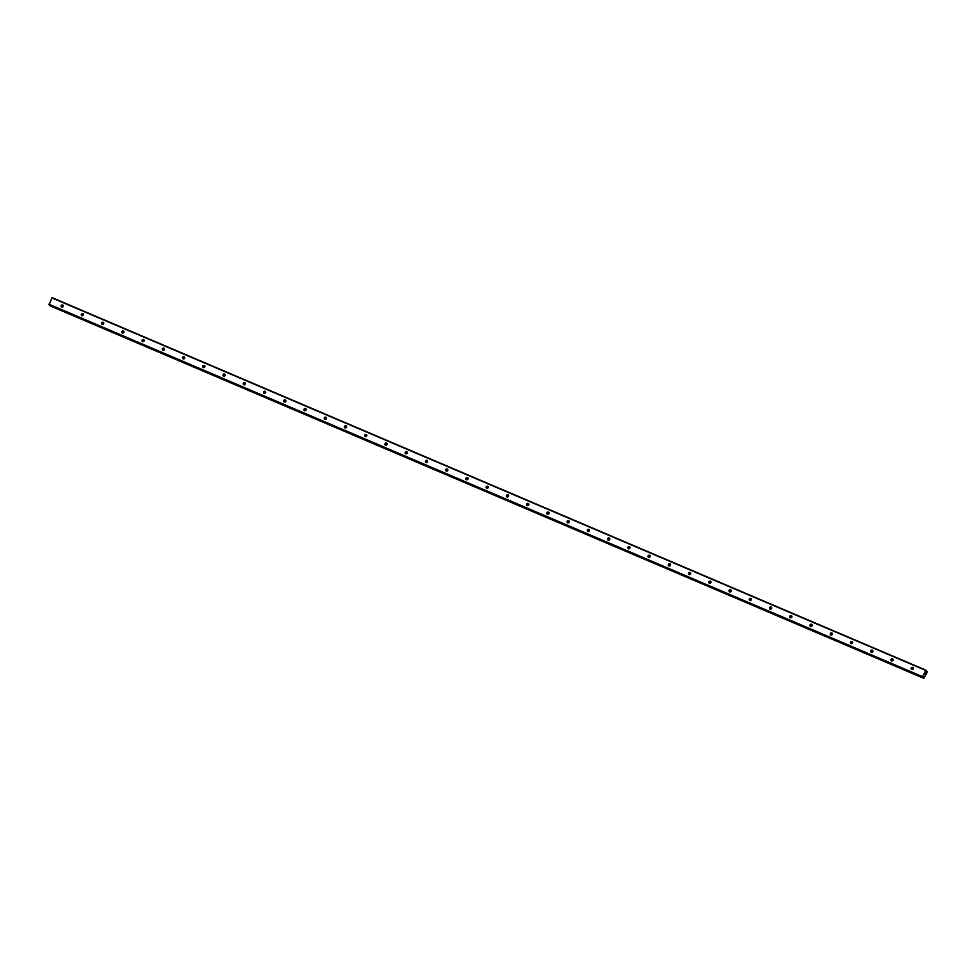 <?xml version="1.0" encoding="UTF-8"?>
<svg xmlns="http://www.w3.org/2000/svg" width="976" height="976" viewBox="0 0 976 976"><rect width="100%" height="100%" fill="white"/><g stroke="black" fill="none" stroke-linecap="round" stroke-linejoin="round"><path stroke-width="1.46" d="M911.779 669.524A1.171 1.098 133.1 0 1 911.352 667.889A1.171 1.098 133.1 0 1 913.072 667.633A1.171 1.098 133.1 0 1 911.779 669.524M912.06 669.609A1.171 1.098 133.1 0 1 913.377 668.194M891.539 660.898A1.171 1.098 133.1 0 1 891.112 659.251A1.171 1.098 133.1 0 1 892.833 658.995A1.171 1.098 133.1 0 1 891.539 660.898M891.82 660.984A1.171 1.098 133.1 0 1 893.138 659.569M871.3 652.273A1.171 1.098 133.1 0 1 870.873 650.626A1.171 1.098 133.1 0 1 872.593 650.37A1.171 1.098 133.1 0 1 871.3 652.273M871.58 652.346A1.171 1.098 133.1 0 1 872.898 650.943M851.048 643.648A1.171 1.098 133.1 0 1 850.633 642.001A1.171 1.098 133.1 0 1 852.353 641.744A1.171 1.098 133.1 0 1 851.048 643.648M851.34 643.721A1.171 1.098 133.1 0 1 852.658 642.318M830.808 635.01A1.171 1.098 133.1 0 1 830.393 633.375A1.171 1.098 133.1 0 1 832.101 633.119A1.171 1.098 133.1 0 1 830.808 635.01M831.101 635.095A1.171 1.098 133.1 0 1 832.418 633.68M810.568 626.385A1.171 1.098 133.1 0 1 810.153 624.738A1.171 1.098 133.1 0 1 811.861 624.481A1.171 1.098 133.1 0 1 810.568 626.385M810.861 626.458A1.171 1.098 133.1 0 1 812.178 625.055M790.328 617.759A1.171 1.098 133.1 0 1 789.913 616.112A1.171 1.098 133.1 0 1 791.621 615.856A1.171 1.098 133.1 0 1 790.328 617.759M790.621 617.832A1.171 1.098 133.1 0 1 791.939 616.429M770.088 609.122A1.171 1.098 133.1 0 1 769.674 607.487A1.171 1.098 133.1 0 1 771.382 607.231A1.171 1.098 133.1 0 1 770.088 609.122M770.381 609.207A1.171 1.098 133.1 0 1 771.699 607.792M749.849 600.496A1.171 1.098 133.1 0 1 749.434 598.849A1.171 1.098 133.1 0 1 751.142 598.593A1.171 1.098 133.1 0 1 749.849 600.496M750.141 600.569A1.171 1.098 133.1 0 1 751.459 599.166M729.609 591.871A1.171 1.098 133.1 0 1 729.194 590.224A1.171 1.098 133.1 0 1 730.902 589.968A1.171 1.098 133.1 0 1 729.609 591.871M729.902 591.944A1.171 1.098 133.1 0 1 731.219 590.541M709.369 583.233A1.171 1.098 133.1 0 1 708.954 581.598A1.171 1.098 133.1 0 1 710.662 581.342A1.171 1.098 133.1 0 1 709.369 583.233M709.662 583.319A1.171 1.098 133.1 0 1 710.979 581.903M689.129 574.608A1.171 1.098 133.1 0 1 688.702 572.961A1.171 1.098 133.1 0 1 690.422 572.705A1.171 1.098 133.1 0 1 689.129 574.608M689.422 574.693A1.171 1.098 133.1 0 1 690.727 573.278M668.889 565.982A1.171 1.098 133.1 0 1 668.462 564.335A1.171 1.098 133.1 0 1 670.183 564.079A1.171 1.098 133.1 0 1 668.889 565.982M669.182 566.056A1.171 1.098 133.1 0 1 670.488 564.653M648.65 557.357A1.171 1.098 133.1 0 1 648.223 555.71A1.171 1.098 133.1 0 1 649.943 555.454A1.171 1.098 133.1 0 1 648.65 557.357M648.93 557.43A1.171 1.098 133.1 0 1 650.248 556.027M628.41 548.719A1.171 1.098 133.1 0 1 627.983 547.085A1.171 1.098 133.1 0 1 629.703 546.828A1.171 1.098 133.1 0 1 628.41 548.719M628.69 548.805A1.171 1.098 133.1 0 1 630.008 547.39M608.17 540.094A1.171 1.098 133.1 0 1 607.743 538.447A1.171 1.098 133.1 0 1 609.463 538.191A1.171 1.098 133.1 0 1 608.17 540.094M608.451 540.167A1.171 1.098 133.1 0 1 609.768 538.764M587.93 531.469A1.171 1.098 133.1 0 1 587.503 529.822A1.171 1.098 133.1 0 1 589.223 529.565A1.171 1.098 133.1 0 1 587.93 531.469M588.211 531.542A1.171 1.098 133.1 0 1 589.528 530.139M567.678 522.831A1.171 1.098 133.1 0 1 567.263 521.196A1.171 1.098 133.1 0 1 568.984 520.94A1.171 1.098 133.1 0 1 567.678 522.831M567.971 522.916A1.171 1.098 133.1 0 1 569.289 521.501M547.438 514.206A1.171 1.098 133.1 0 1 547.024 512.559A1.171 1.098 133.1 0 1 548.732 512.302A1.171 1.098 133.1 0 1 547.438 514.206M547.731 514.279A1.171 1.098 133.1 0 1 549.049 512.876M527.199 505.58A1.171 1.098 133.1 0 1 526.784 503.933A1.171 1.098 133.1 0 1 528.492 503.677A1.171 1.098 133.1 0 1 527.199 505.58M527.491 505.653A1.171 1.098 133.1 0 1 528.809 504.25M506.959 496.943A1.171 1.098 133.1 0 1 506.544 495.308A1.171 1.098 133.1 0 1 508.252 495.052A1.171 1.098 133.1 0 1 506.959 496.943M507.252 497.028A1.171 1.098 133.1 0 1 508.569 495.613M486.719 488.317A1.171 1.098 133.1 0 1 486.304 486.67A1.171 1.098 133.1 0 1 488.012 486.426A1.171 1.098 133.1 0 1 486.719 488.317M487.012 488.403A1.171 1.098 133.1 0 1 488.329 486.987M466.479 479.692A1.171 1.098 133.1 0 1 466.064 478.045A1.171 1.098 133.1 0 1 467.772 477.789A1.171 1.098 133.1 0 1 466.479 479.692M466.772 479.765A1.171 1.098 133.1 0 1 468.09 478.362M446.239 471.066A1.171 1.098 133.1 0 1 445.825 469.419A1.171 1.098 133.1 0 1 447.533 469.163A1.171 1.098 133.1 0 1 446.239 471.066M446.532 471.14A1.171 1.098 133.1 0 1 447.85 469.737M426 462.429A1.171 1.098 133.1 0 1 425.585 460.794A1.171 1.098 133.1 0 1 427.293 460.538A1.171 1.098 133.1 0 1 426 462.429M426.292 462.514A1.171 1.098 133.1 0 1 427.61 461.099M405.76 453.803A1.171 1.098 133.1 0 1 405.333 452.156A1.171 1.098 133.1 0 1 407.053 451.9A1.171 1.098 133.1 0 1 405.76 453.803M406.053 453.877A1.171 1.098 133.1 0 1 407.358 452.474M385.52 445.178A1.171 1.098 133.1 0 1 385.093 443.531A1.171 1.098 133.1 0 1 386.813 443.275A1.171 1.098 133.1 0 1 385.52 445.178M385.813 445.251A1.171 1.098 133.1 0 1 387.118 443.848M365.28 436.54A1.171 1.098 133.1 0 1 364.853 434.906A1.171 1.098 133.1 0 1 366.573 434.649A1.171 1.098 133.1 0 1 365.28 436.54M365.561 436.626A1.171 1.098 133.1 0 1 366.878 435.211M345.04 427.915A1.171 1.098 133.1 0 1 344.613 426.268A1.171 1.098 133.1 0 1 346.334 426.012A1.171 1.098 133.1 0 1 345.04 427.915M345.321 427.988A1.171 1.098 133.1 0 1 346.639 426.585M324.801 419.29A1.171 1.098 133.1 0 1 324.374 417.643A1.171 1.098 133.1 0 1 326.094 417.386A1.171 1.098 133.1 0 1 324.801 419.29M325.081 419.363A1.171 1.098 133.1 0 1 326.399 417.96M304.561 410.664A1.171 1.098 133.1 0 1 304.134 409.017A1.171 1.098 133.1 0 1 305.854 408.761A1.171 1.098 133.1 0 1 304.561 410.664M304.841 410.737A1.171 1.098 133.1 0 1 306.159 409.322M284.309 402.027A1.171 1.098 133.1 0 1 283.894 400.38A1.171 1.098 133.1 0 1 285.614 400.136A1.171 1.098 133.1 0 1 284.309 402.027M284.602 402.112A1.171 1.098 133.1 0 1 285.919 400.697M264.069 393.401A1.171 1.098 133.1 0 1 263.654 391.754A1.171 1.098 133.1 0 1 265.362 391.498A1.171 1.098 133.1 0 1 264.069 393.401M264.362 393.474A1.171 1.098 133.1 0 1 265.679 392.071M243.829 384.776A1.171 1.098 133.1 0 1 243.414 383.129A1.171 1.098 133.1 0 1 245.122 382.873A1.171 1.098 133.1 0 1 243.829 384.776M244.122 384.849A1.171 1.098 133.1 0 1 245.44 383.446M223.589 376.138A1.171 1.098 133.1 0 1 223.175 374.503A1.171 1.098 133.1 0 1 224.883 374.247A1.171 1.098 133.1 0 1 223.589 376.138M223.882 376.224A1.171 1.098 133.1 0 1 225.2 374.808M203.35 367.513A1.171 1.098 133.1 0 1 202.935 365.866A1.171 1.098 133.1 0 1 204.643 365.61A1.171 1.098 133.1 0 1 203.35 367.513M203.642 367.586A1.171 1.098 133.1 0 1 204.96 366.183M183.11 358.887A1.171 1.098 133.1 0 1 182.695 357.24A1.171 1.098 133.1 0 1 184.403 356.984A1.171 1.098 133.1 0 1 183.11 358.887M183.403 358.961A1.171 1.098 133.1 0 1 184.72 357.558M162.87 350.25A1.171 1.098 133.1 0 1 162.455 348.615A1.171 1.098 133.1 0 1 164.163 348.359A1.171 1.098 133.1 0 1 162.87 350.25M163.163 350.335A1.171 1.098 133.1 0 1 164.48 348.92M142.63 341.624A1.171 1.098 133.1 0 1 142.215 339.977A1.171 1.098 133.1 0 1 143.923 339.721A1.171 1.098 133.1 0 1 142.63 341.624M142.923 341.698A1.171 1.098 133.1 0 1 144.241 340.295M122.39 332.999A1.171 1.098 133.1 0 1 121.963 331.352A1.171 1.098 133.1 0 1 123.684 331.096A1.171 1.098 133.1 0 1 122.39 332.999M122.683 333.072A1.171 1.098 133.1 0 1 123.989 331.669M102.151 324.374A1.171 1.098 133.1 0 1 101.724 322.727A1.171 1.098 133.1 0 1 103.444 322.47A1.171 1.098 133.1 0 1 102.151 324.374M102.443 324.447A1.171 1.098 133.1 0 1 103.749 323.032M81.911 315.736A1.171 1.098 133.1 0 1 81.484 314.089A1.171 1.098 133.1 0 1 83.204 313.845A1.171 1.098 133.1 0 1 81.911 315.736M82.191 315.821A1.171 1.098 133.1 0 1 83.509 314.406M61.671 307.111A1.171 1.098 133.1 0 1 61.244 305.464A1.171 1.098 133.1 0 1 62.964 305.207A1.171 1.098 133.1 0 1 61.671 307.111M61.952 307.184A1.171 1.098 133.1 0 1 63.269 305.781M62.122 307.196A1.842 1.732 133.1 0 1 63.294 305.939M82.362 315.821A1.842 1.732 133.1 0 1 83.533 314.565M102.602 324.447A1.842 1.732 133.1 0 1 103.773 323.202M122.842 333.084A1.842 1.732 133.1 0 1 124.013 331.828M143.082 341.71A1.842 1.732 133.1 0 1 144.253 340.453M163.321 350.335A1.842 1.732 133.1 0 1 164.493 349.091M183.561 358.973A1.842 1.732 133.1 0 1 184.732 357.716M203.801 367.598A1.842 1.732 133.1 0 1 204.972 366.342M224.041 376.224A1.842 1.732 133.1 0 1 225.212 374.967M244.281 384.861A1.842 1.732 133.1 0 1 245.452 383.605M264.52 393.487A1.842 1.732 133.1 0 1 265.704 392.23M284.76 402.112A1.842 1.732 133.1 0 1 285.944 400.855M305 410.737A1.842 1.732 133.1 0 1 306.183 409.493M325.252 419.375A1.842 1.732 133.1 0 1 326.423 418.118M345.492 428A1.842 1.732 133.1 0 1 346.663 426.744M365.732 436.626A1.842 1.732 133.1 0 1 366.903 435.381M385.971 445.263A1.842 1.732 133.1 0 1 387.143 444.007M406.211 453.889A1.842 1.732 133.1 0 1 407.382 452.632M426.451 462.514A1.842 1.732 133.1 0 1 427.622 461.258M446.691 471.152A1.842 1.732 133.1 0 1 447.862 469.895M466.931 479.777A1.842 1.732 133.1 0 1 468.102 478.521M487.17 488.403A1.842 1.732 133.1 0 1 488.342 487.146M507.41 497.028A1.842 1.732 133.1 0 1 508.581 495.784M527.65 505.666A1.842 1.732 133.1 0 1 528.821 504.409M547.89 514.291A1.842 1.732 133.1 0 1 549.073 513.034M568.13 522.916A1.842 1.732 133.1 0 1 569.313 521.672M588.369 531.554A1.842 1.732 133.1 0 1 589.553 530.297M608.621 540.179A1.842 1.732 133.1 0 1 609.793 538.923M628.861 548.805A1.842 1.732 133.1 0 1 630.032 547.548M649.101 557.442A1.842 1.732 133.1 0 1 650.272 556.186M669.341 566.068A1.842 1.732 133.1 0 1 670.512 564.811M689.581 574.693A1.842 1.732 133.1 0 1 690.752 573.437M709.82 583.319A1.842 1.732 133.1 0 1 710.992 582.074M730.06 591.956A1.842 1.732 133.1 0 1 731.231 590.7M750.3 600.582A1.842 1.732 133.1 0 1 751.471 599.325M770.54 609.207A1.842 1.732 133.1 0 1 771.711 607.963M790.78 617.845A1.842 1.732 133.1 0 1 791.951 616.588M811.019 626.47A1.842 1.732 133.1 0 1 812.191 625.213M831.259 635.095A1.842 1.732 133.1 0 1 832.443 633.839M851.499 643.733A1.842 1.732 133.1 0 1 852.682 642.476M871.739 652.358A1.842 1.732 133.1 0 1 872.922 651.102M891.991 660.984A1.842 1.732 133.1 0 1 893.162 659.727M912.231 669.609A1.842 1.732 133.1 0 1 913.402 668.365M49.068 304.866L922.784 677.344L49.093 304.878L52.118 297.631L925.834 670.122L926.114 672.098L927.188 671.378L927.029 672.623L923.869 678.369L923.93 676.697L922.796 677.356L922.588 676.661L925.834 670.122M923.869 678.369L50.044 305.781L923.772 678.271M925.492 673.66L925.224 674.294M925.187 673.379L924.906 673.989L925.187 673.379M924.906 673.989L925.211 673.281M927.078 671.281L926.078 670.854L927.078 671.281M51.85 297.887L925.577 670.378M923.223 677.015L923.906 677.307M923.296 676.941L923.906 677.198M48.8 304.61L922.527 677.1M48.861 304.17L922.588 676.661M926.053 671.049L926.919 671.427M926.065 670.951L926.98 671.342M926.065 670.89L927.029 671.305M50.032 305.695L923.76 678.186M50.044 305.622L923.772 678.113M50.081 305.525L923.796 678.003M50.154 305.878L923.882 678.369"/></g></svg>
